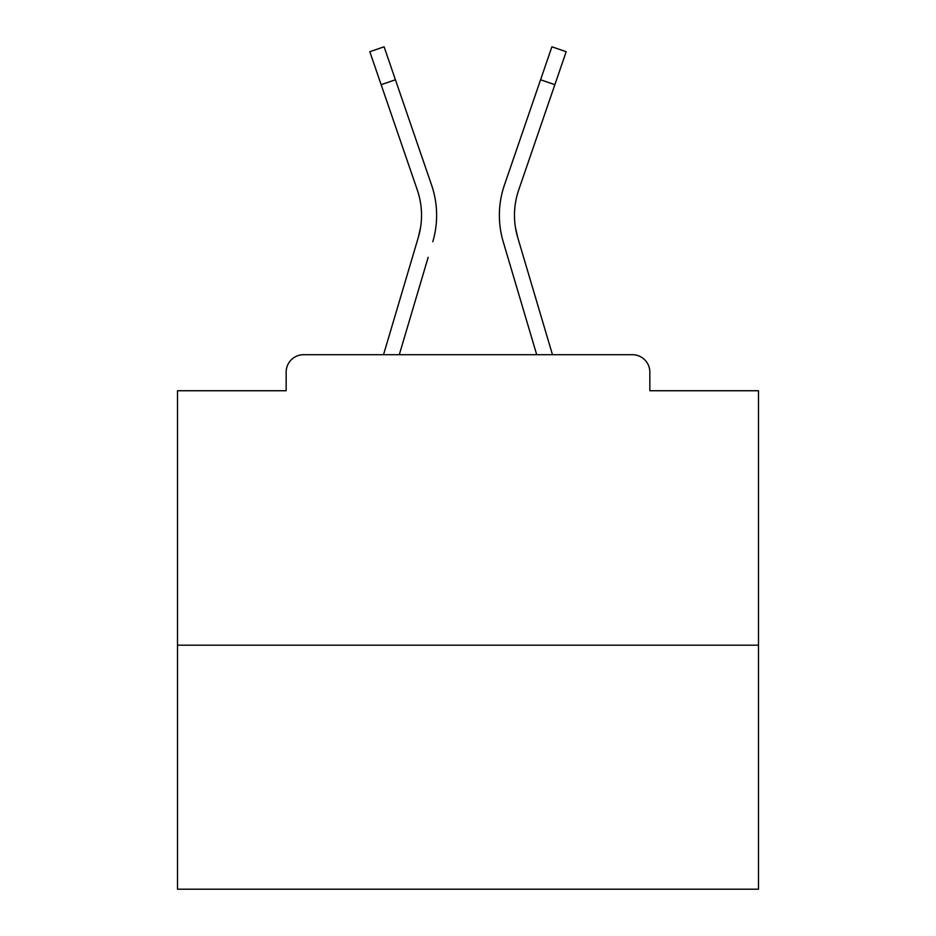 <?xml version="1.0" encoding="UTF-8"?>
<svg xmlns="http://www.w3.org/2000/svg" width="936" height="936" viewBox="0 0 936 936"><rect width="100%" height="100%" fill="white"/><g stroke="black" fill="none" stroke-linecap="round" stroke-linejoin="round"><path stroke-width="1.4" d="M649.841 390.733L649.841 372.142L649.841 390.733L758.488 390.733L758.488 889.2L177.512 889.2L177.512 390.733L286.159 390.733L286.159 372.142L286.159 390.733M758.488 645.197L177.512 645.197M649.841 372.142A17.433 17.433 0 0 0 632.408 354.709L303.592 354.709A17.433 17.433 0 0 0 286.159 372.142M632.408 354.709L558.628 354.709L632.408 354.709M377.372 354.709L303.592 354.709L377.372 354.709M420.603 227.191L418.31 237.416L420.603 227.191M399.286 354.709L428.173 257.306M413.689 253.012L383.526 354.709L413.689 253.012M515.397 227.191L517.69 237.416L515.397 227.191M507.827 257.306L503.205 241.71A92.956 92.956 0 0 1 504.41 185.094L551.901 46.8L566.186 51.702L518.696 189.996A77.852 77.852 0 0 0 517.69 237.416L552.474 354.709M518.696 189.996A77.852 77.852 0 0 0 514.472 215.28A77.852 77.852 0 0 1 518.696 189.996A77.852 77.852 0 0 0 514.472 215.28A77.852 77.852 0 0 1 518.696 189.996A77.852 77.852 0 0 0 514.472 215.28A77.852 77.852 0 0 1 518.696 189.996A77.852 77.852 0 0 0 514.472 215.28A77.852 77.852 0 0 1 518.696 189.996A77.852 77.852 0 0 0 514.472 215.28A77.852 77.852 0 0 1 518.696 189.996A77.852 77.852 0 0 0 514.472 215.28A77.852 77.852 0 0 1 518.696 189.996A77.852 77.852 0 0 0 514.472 215.28A77.852 77.852 0 0 1 518.696 189.996A77.852 77.852 0 0 0 514.472 215.28A77.852 77.852 0 0 1 518.696 189.996A77.852 77.852 0 0 0 514.472 215.28A77.852 77.852 0 0 1 518.696 189.996A77.852 77.852 0 0 0 514.472 215.28A77.852 77.852 0 0 1 518.696 189.996A77.852 77.852 0 0 0 514.472 215.28A77.852 77.852 0 0 1 518.696 189.996A77.852 77.852 0 0 0 514.472 215.28A77.852 77.852 0 0 1 518.696 189.996A77.852 77.852 0 0 0 514.472 215.28A77.852 77.852 0 0 1 518.696 189.996A77.852 77.852 0 0 0 514.472 215.28A77.852 77.852 0 0 1 518.696 189.996M381.139 84.673L369.814 51.702L384.099 46.8L395.425 79.771L381.139 84.673L417.304 189.996A77.852 77.852 0 0 1 418.31 237.416L383.526 354.709M417.304 189.996A77.852 77.852 0 0 1 421.528 215.28A77.852 77.852 0 0 0 417.304 189.996A77.852 77.852 0 0 1 421.528 215.28A77.852 77.852 0 0 0 417.304 189.996A77.852 77.852 0 0 1 421.528 215.28A77.852 77.852 0 0 0 417.304 189.996A77.852 77.852 0 0 1 421.528 215.28A77.852 77.852 0 0 0 417.304 189.996A77.852 77.852 0 0 1 421.528 215.28A77.852 77.852 0 0 0 417.304 189.996A77.852 77.852 0 0 1 421.528 215.28M432.795 241.71A92.956 92.956 0 0 0 431.59 185.094L395.425 79.771M431.59 185.094L415.42 138.013M536.714 354.709L503.205 241.71M504.41 185.094L520.58 138.013M554.861 84.673L540.575 79.771"/></g></svg>
